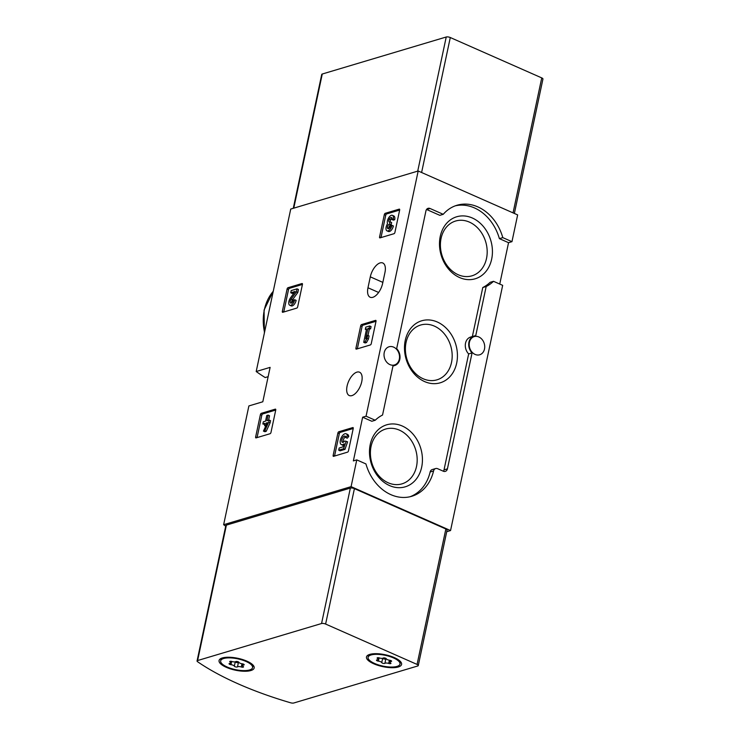 <?xml version="1.0" encoding="UTF-8"?>
<svg xmlns="http://www.w3.org/2000/svg" width="740" height="740" viewBox="0 0 740 740"><rect width="100%" height="100%" fill="white"/><g stroke="black" fill="none" stroke-linecap="round" stroke-linejoin="round"><path stroke-width="1.11" d="M472.361 336.534L482.776 287.527A43.309 34.651 -106.6 0 0 490.102 282.329L493.506 281.311L502.673 285.353L450.549 530.562L446.72 531.699M268.139 376.679L265.197 377.557A177.97 60.153 12 0 1 256.197 371.526L290.728 209.059L418.183 170.996L517.649 214.905L511.96 241.666L508.546 242.683L499.75 284.068M225.709 526.177A177.97 60.153 12 0 1 223.637 524.706L351.084 486.643L450.549 530.562M256.197 371.526L270.118 367.373L262.811 401.774L248.881 405.936L223.637 524.706M275.743 410.034A1.184 0.592 113.8 0 0 275.539 409.155A1.184 0.592 113.8 0 0 275.289 409.146L261.312 413.318A1.184 0.592 113.8 0 0 260.397 414.613L255.633 437.007A1.184 0.592 113.8 0 0 255.837 437.886A1.184 0.592 113.8 0 0 256.086 437.895L270.063 433.723A1.184 0.592 113.8 0 0 270.979 432.419L275.743 410.034L262.728 413.947A1.184 0.592 -66.2 0 0 261.812 415.242L257.058 437.608M302.438 284.428A1.184 0.592 113.8 0 0 302.235 283.55A1.184 0.592 113.8 0 0 301.985 283.54L288.008 287.712A1.184 0.592 113.8 0 0 287.092 289.007L282.338 311.401A1.184 0.592 113.8 0 0 282.541 312.28A1.184 0.592 113.8 0 0 282.782 312.289L296.759 308.118A1.184 0.592 113.8 0 0 297.674 306.813L302.438 284.428L289.423 288.341A1.184 0.592 -66.2 0 0 288.507 289.636L283.753 312.002M361.592 324.555A1.184 0.592 113.8 0 0 360.676 325.85L355.921 348.235A1.184 0.592 113.8 0 0 356.125 349.123A1.184 0.592 113.8 0 0 356.375 349.123L370.351 344.951A1.184 0.592 113.8 0 0 371.258 343.656L376.022 321.262A1.184 0.592 113.8 0 0 375.818 320.383A1.184 0.592 113.8 0 0 375.569 320.374L361.592 324.555L363.007 325.175A1.184 0.592 -66.2 0 0 362.091 326.47L357.337 348.836M385.244 213.305A1.184 0.592 113.8 0 0 384.328 214.609L379.565 236.994A1.184 0.592 113.8 0 0 379.768 237.873A1.184 0.592 113.8 0 0 380.018 237.882L393.995 233.71A1.184 0.592 113.8 0 0 394.91 232.416L399.665 210.021A1.184 0.592 113.8 0 0 399.461 209.143A1.184 0.592 113.8 0 0 399.221 209.133L385.244 213.305L386.65 213.934A1.184 0.592 -66.2 0 0 385.743 215.229L380.989 237.596M338.809 431.753A1.184 0.592 113.8 0 0 337.893 433.048L333.139 455.442A1.184 0.592 113.8 0 0 333.333 456.321A1.184 0.592 113.8 0 0 333.583 456.33L347.56 452.149A1.184 0.592 113.8 0 0 348.475 450.854L353.239 428.469A1.184 0.592 113.8 0 0 353.036 427.581A1.184 0.592 113.8 0 0 352.786 427.581L338.809 431.753L340.224 432.373A1.184 0.592 -66.2 0 0 339.309 433.677L334.554 456.034M367.974 287.768A12.756 6.318 113.8 0 0 370.157 297.239A12.756 6.318 113.8 0 0 382.636 283.383L384.957 272.468A12.756 6.318 113.8 0 0 382.784 262.987A12.756 6.318 113.8 0 0 370.296 276.843L367.974 287.768L378.63 292.466M351.916 395.613A12.756 6.318 113.8 0 1 349.262 395.539A12.756 6.318 113.8 0 1 348.632 381.322A12.756 6.318 113.8 0 1 359.566 372.211A12.756 6.318 113.8 0 1 361.101 384.06A12.756 6.318 113.8 0 1 351.916 395.613M418.183 170.996L366.06 416.195L362.646 417.212L371.813 421.264L375.217 420.246A43.309 34.651 -106.6 0 1 382.543 415.048L393.014 365.8A10.083 8.066 -106.6 0 0 394.661 365.532A10.083 8.066 -106.6 0 0 399.952 358.428A10.083 8.066 -106.6 0 0 396.659 348.642L425.944 210.863A4.153 3.321 -106.6 0 1 428.062 208.338A4.153 3.321 -106.6 0 1 430.06 208.495L443.232 214.313A43.309 34.651 -106.6 0 1 456.969 205.267A43.309 34.651 -106.6 0 1 502.793 237.623L511.96 241.666M362.646 417.212L353.368 460.909L356.772 459.882L351.084 486.643M366.06 416.195L375.217 420.246M393.634 347.134A9.491 7.594 -106.6 0 1 399.526 356.476A9.491 7.594 -106.6 0 1 394.494 364.959A9.491 7.594 -106.6 0 1 386.613 362.036A9.491 7.594 -106.6 0 1 384.236 352.536A9.491 7.594 -106.6 0 1 389.055 346.773A9.491 7.594 -106.6 0 1 393.634 347.134M493.506 281.311A43.309 34.651 -106.6 0 1 486.18 286.51L475.718 335.757A10.083 8.066 -106.6 0 0 474.072 336.025A10.083 8.066 -106.6 0 0 468.781 343.12A10.083 8.066 -106.6 0 0 472.065 352.915L447.423 468.846A4.153 3.321 -106.6 0 1 445.314 471.371A4.153 3.321 -106.6 0 1 443.315 471.214L437.645 468.707A4.153 3.321 -106.6 0 0 435.647 468.55A4.153 3.321 -106.6 0 0 433.557 470.982A43.309 34.651 -106.6 0 1 411.755 496.29A43.309 34.651 -106.6 0 1 365.939 463.934L356.772 459.882M478.817 336.95A9.491 7.594 -106.6 0 1 484.709 346.292A9.491 7.594 -106.6 0 1 479.668 354.784A9.491 7.594 -106.6 0 1 471.787 351.851A9.491 7.594 -106.6 0 1 469.41 342.352A9.491 7.594 -106.6 0 1 474.238 336.589A9.491 7.594 -106.6 0 1 478.817 336.95M455.285 205.831A43.309 34.651 -106.6 0 1 499.389 238.641L502.793 237.623M499.389 238.641L508.546 242.683M421.671 467.162A32.356 25.891 73.4 0 0 388.583 424.344A32.356 25.891 73.4 0 0 377.613 475.931A32.356 25.891 73.4 0 0 421.671 467.162M491.665 259.13A32.356 25.891 73.4 0 0 458.587 216.302A32.356 25.891 73.4 0 0 447.617 267.899A32.356 25.891 73.4 0 0 491.665 259.13M456.673 363.146A32.356 25.891 73.4 0 0 423.585 320.318A32.356 25.891 73.4 0 0 412.615 371.915A32.356 25.891 73.4 0 0 456.673 363.146M435.647 468.55L432.234 469.567A4.153 3.321 -106.6 0 0 430.144 472A43.309 34.651 -106.6 0 1 410.034 496.743M474.072 336.025L470.659 337.042A10.083 8.066 -106.6 0 0 465.368 344.137A10.083 8.066 -106.6 0 0 468.661 353.933L444.019 469.863A4.153 3.321 -106.6 0 1 443.427 471.26M426.536 209.466A4.153 3.321 -106.6 0 1 426.647 209.513L439.819 215.331L443.232 214.313M468.661 353.933L472.065 352.915M482.776 287.527L486.18 286.51M451.511 362.471A28.592 22.875 73.4 0 0 443.982 333.416A28.592 22.875 73.4 0 0 419.7 325.341A28.592 22.875 73.4 0 0 406.871 358.993A28.592 22.875 73.4 0 0 436.054 380.082A28.592 22.875 73.4 0 0 451.511 362.471M486.513 258.454A28.592 22.875 73.4 0 0 478.984 229.4A28.592 22.875 73.4 0 0 454.702 221.325A28.592 22.875 73.4 0 0 441.873 254.967A28.592 22.875 73.4 0 0 471.056 276.066A28.592 22.875 73.4 0 0 486.513 258.454M416.509 466.487A28.592 22.875 73.4 0 0 408.98 437.433A28.592 22.875 73.4 0 0 384.698 429.357A28.592 22.875 73.4 0 0 371.868 463.009A28.592 22.875 73.4 0 0 401.052 484.108A28.592 22.875 73.4 0 0 416.509 466.487M353.23 428.488L340.224 432.373M346.154 433.797A5.92 2.932 113.8 0 0 341.085 438.025A5.92 2.932 113.8 0 0 341.381 444.62A5.92 2.932 113.8 0 0 344.035 443.824L342.962 446.886L339.17 448.014L338.707 450.197L340.113 450.817L344.979 449.365L347.615 441.854L344.692 440.975A3.386 1.674 113.8 0 1 342.398 442.298A3.386 1.674 113.8 0 1 342.232 438.533A3.386 1.674 113.8 0 1 345.136 436.119A3.386 1.674 113.8 0 1 345.821 437.571L347.236 438.2L348.743 436.471A5.92 2.932 -66.2 0 0 347.569 434.417L346.154 433.797A5.92 2.932 113.8 0 1 347.328 435.851L348.743 436.471M338.707 450.197L343.564 448.745L344.979 449.365M341.381 444.62L342.796 445.249A5.92 2.932 -66.2 0 0 343.49 445.369M345.821 437.571L347.328 435.851M345.691 436.776A3.386 1.674 -66.2 0 0 343.647 439.153A3.386 1.674 -66.2 0 0 343.268 442.261M343.564 448.745L346.2 441.225M399.665 210.049L386.65 213.934M393.282 219.114L394.697 219.743A5.069 2.516 -66.2 0 0 393.828 215.969L392.413 215.349A5.069 2.516 113.8 0 1 393.282 219.114L391.923 219.521L393.338 220.15L394.697 219.743M386.992 230.852L388.407 231.472A5.069 2.516 -66.2 0 0 393.375 225.968L391.96 225.339A5.069 2.516 113.8 0 1 386.992 230.852A5.069 2.516 113.8 0 1 387.529 223.748A5.069 2.516 113.8 0 1 388.574 217.976A5.069 2.516 113.8 0 1 392.413 215.349M391.969 218.281A2.701 1.341 -66.2 0 0 390.702 219.771A2.368 1.175 -66.2 0 0 390.23 221.926L391.645 222.546L391.173 224.729L389.767 224.1L389.767 222.056A2.368 1.175 113.8 0 1 389.277 222.046A2.368 1.175 113.8 0 1 389.286 219.142A2.701 1.341 113.8 0 1 391.46 217.514A2.701 1.341 113.8 0 1 391.923 219.521M391.96 225.339L390.6 225.746A2.701 1.341 113.8 0 1 387.945 228.688A2.701 1.341 113.8 0 1 387.427 227.855A2.368 1.175 113.8 0 1 389.305 224.238L391.173 224.729M389.305 224.238L389.767 224.1M390.72 224.868A2.368 1.175 -66.2 0 0 388.842 228.484A2.701 1.341 -66.2 0 0 388.861 228.549M376.013 321.289L363.007 325.175M365.31 329.318L366.568 328.939L363.729 342.324L365.135 342.953L366.494 342.546L368.428 339.059L369.084 335.942L367.669 335.322L365.745 338.809L367.928 328.532L369.343 329.161L370.611 328.782L371.073 326.608L369.658 325.979L365.773 327.145L365.31 329.318L366.383 329.8M363.729 342.324L365.088 341.917L366.494 342.546M367.928 328.532L369.195 328.162L370.611 328.782M369.195 328.162L369.658 325.979M368.002 335.461L369.343 329.161M365.088 341.917L367.012 338.43L368.428 339.059M367.012 338.43L367.669 335.322M290.746 292.772L295.149 291.458L290.524 297.832A5.069 2.516 113.8 0 0 289.766 305.259L291.181 305.879A5.069 2.516 -66.2 0 0 296.139 300.366L294.724 299.746L293.364 300.153A2.701 1.341 113.8 0 1 290.718 303.095A2.701 1.341 113.8 0 1 291.125 299.136L296.398 291.856L297.813 292.485L298.461 289.479L297.045 288.85L291.209 290.589L290.746 292.772L292.161 293.392L294.178 292.79M296.398 291.856L297.045 288.85M291.125 299.136L292.541 299.756L297.813 292.485M292.541 299.756A2.701 1.341 -66.2 0 0 291.625 302.947M294.724 299.746A5.069 2.516 113.8 0 1 289.766 305.259M268.111 415.121L266.752 415.529L265.558 421.134L263.32 421.8L262.857 423.983L265.096 423.317L264.596 425.648L265.956 425.241L266.456 422.91L267.325 422.642L263.44 431.096L264.855 431.716L266.215 431.309L270.1 422.864L270.562 420.681L269.157 420.061L266.918 420.727L268.111 415.121L269.526 415.75L268.574 420.237M263.44 431.096L264.8 430.689L266.215 431.309M266.456 422.91L267.085 423.188M264.596 425.648L265.716 426.138M262.857 423.983L264.855 424.427M264.8 430.689L268.694 422.235L270.1 422.864M268.694 422.235L269.157 420.061M290.579 702.778A177.97 60.153 12 0 1 197.58 661.726A2.969 0.999 12 0 1 197.062 660.968A2.969 0.999 12 0 1 197.608 660.543L321.558 623.524A2.969 0.999 12 0 1 325.618 624.051L417.073 664.428A2.969 0.999 12 0 1 418.267 665.556A2.969 0.999 12 0 1 417.73 665.982L293.771 703A2.969 0.999 12 0 1 290.579 702.778M197.062 660.968L225.848 525.529A2.969 0.999 12 0 1 226.394 525.113L350.353 488.085A2.969 0.999 12 0 1 354.414 488.622L445.859 528.989A2.969 0.999 12 0 1 447.062 530.118L418.267 665.556M250.879 670.542A17.945 6.068 12 0 1 227.679 667.896A17.945 6.068 12 0 1 220.687 658.628A17.945 6.068 12 0 1 237.882 658.313A17.945 6.068 12 0 1 253.45 665.593A17.945 6.068 12 0 1 250.879 670.542M398.286 666.99A17.945 6.068 12 0 1 375.097 664.344A17.945 6.068 12 0 1 368.104 655.076A17.945 6.068 12 0 1 385.29 654.761A17.945 6.068 12 0 1 400.867 662.041A17.945 6.068 12 0 1 398.286 666.99M393.403 657.888A16.317 5.513 12 0 1 399.989 664.085A16.317 5.513 12 0 1 382.885 666.083A16.317 5.513 12 0 1 368.076 657.296A16.317 5.513 12 0 1 377.271 654.327A16.317 5.513 12 0 1 393.403 657.888M379.37 657.943A2.905 0.981 -168 0 0 383.163 658.063A1.665 0.564 -168 0 1 384.865 657.999A1.665 0.564 -168 0 1 386.308 658.766A2.905 0.981 12 0 0 389.675 660.246A1.665 0.564 -168 0 1 391.599 661.209A1.665 0.564 -168 0 1 390.97 661.505A2.905 0.981 -168 0 0 389.86 662.023A2.905 0.981 -168 0 0 390.544 662.874A1.665 0.564 -168 0 1 390.933 663.364A1.665 0.564 -168 0 1 388.685 663.429A2.905 0.981 -168 0 0 384.902 663.318A1.665 0.564 -168 0 1 383.2 663.382A1.665 0.564 -168 0 1 381.748 662.615A2.905 0.981 -168 0 0 378.39 661.135A1.665 0.564 -168 0 1 376.457 660.163A1.665 0.564 -168 0 1 377.095 659.877A2.905 0.981 -168 0 0 378.205 659.359A2.905 0.981 -168 0 0 377.52 658.498A1.665 0.564 -168 0 1 377.123 658.017A1.665 0.564 -168 0 1 379.37 657.943M399.239 660.432A16.317 5.513 12 0 1 399.563 660.829A16.317 5.513 12 0 1 400.22 662.994L399.989 664.085M368.076 657.296L368.307 656.204A16.317 5.513 12 0 1 369.778 654.493A16.317 5.513 12 0 1 370.24 654.262M386.299 658.739A2.905 0.981 -168 0 0 385.827 658.952L384.902 663.318M381.748 662.615L382.673 658.276A1.665 0.564 -168 0 0 384.162 659.016A1.665 0.564 -168 0 0 385.827 658.952M245.995 661.44A16.317 5.513 12 0 1 252.571 667.637A16.317 5.513 12 0 1 235.468 669.635A16.317 5.513 12 0 1 220.659 660.848A16.317 5.513 12 0 1 229.853 657.879A16.317 5.513 12 0 1 245.995 661.44M238.419 662.504A1.665 0.564 -168 0 1 236.745 662.577A1.665 0.564 -168 0 1 235.274 661.828L234.34 666.167A2.905 0.981 -168 0 0 230.972 664.687A1.665 0.564 -168 0 1 229.049 663.725A1.665 0.564 -168 0 1 229.678 663.429A2.905 0.981 -168 0 0 230.788 662.91A2.905 0.981 -168 0 0 230.103 662.06A1.665 0.564 -168 0 1 229.715 661.569A1.665 0.564 -168 0 1 231.962 661.505A2.905 0.981 -168 0 0 235.746 661.615A1.665 0.564 -168 0 1 237.447 661.551A1.665 0.564 -168 0 1 238.9 662.318A2.905 0.981 -168 0 0 238.419 662.504L237.494 666.87A2.905 0.981 -168 0 1 241.277 666.99A1.665 0.564 -168 0 0 243.525 666.925A1.665 0.564 -168 0 0 243.127 666.435A2.905 0.981 -168 0 1 242.443 665.574A2.905 0.981 -168 0 1 243.553 665.066A1.665 0.564 -168 0 0 244.191 664.77A1.665 0.564 -168 0 0 242.257 663.798A2.905 0.981 12 0 1 238.9 662.318M234.34 666.167A1.665 0.564 -168 0 0 235.783 666.934A1.665 0.564 -168 0 0 237.494 666.87M251.831 663.984A16.317 5.513 12 0 1 252.155 664.381A16.317 5.513 12 0 1 252.812 666.546L252.571 667.637M220.659 660.848L220.89 659.756A16.317 5.513 12 0 1 222.37 658.045A16.317 5.513 12 0 1 222.823 657.823M514.365 213.462L542.938 79.032A2.969 0.999 -168 0 0 541.745 77.904L450.29 37.527A2.969 0.999 -168 0 0 446.229 37L322.27 74.019A2.969 0.999 -168 0 0 321.733 74.444L293.281 208.301M273.245 291.329A46.269 37.028 73.4 0 0 264.532 332.334M430.144 472L433.557 470.982M444.019 469.863L447.423 468.846M426.647 209.513L430.06 208.495M370.296 276.843L382.848 282.384M337.893 433.048L339.309 433.677M333.139 455.442L334.517 456.053M384.328 214.609L385.743 215.229M379.565 236.994L380.952 237.605M389.286 219.142L390.702 219.771M387.427 227.855L388.842 228.484M360.676 325.85L362.091 326.47M355.921 348.235L357.3 348.845M288.008 287.712L289.423 288.341M287.092 289.007L288.507 289.636M282.338 311.401L283.716 312.012M261.312 413.318L262.728 413.947M260.397 414.613L261.812 415.242M255.633 437.007L257.021 437.618M350.353 488.085L321.558 623.524M226.394 525.113L197.608 660.543M354.414 488.622L325.618 624.051M445.859 528.989L417.073 664.428M391.146 660.691L390.97 661.505M389.37 660.21L388.685 663.429M379.084 657.86L378.39 661.135M377.678 657.731L377.52 658.498M243.728 664.243L243.553 665.066M241.962 663.762L241.277 666.99M231.676 661.412L230.972 664.687M230.27 661.283L230.103 662.06M513.051 212.88L541.745 77.904M421.606 172.503L450.29 37.527M417.721 171.134L446.229 37M293.762 208.153L322.27 74.019M273.273 291.171L264.069 310.051L264.384 333.028M392.968 366.041L394.661 365.532M390.211 660.348L389.86 662.023M378.547 657.749L378.205 659.359M242.803 663.9L242.443 665.574M231.13 661.31L230.788 662.91"/></g></svg>
